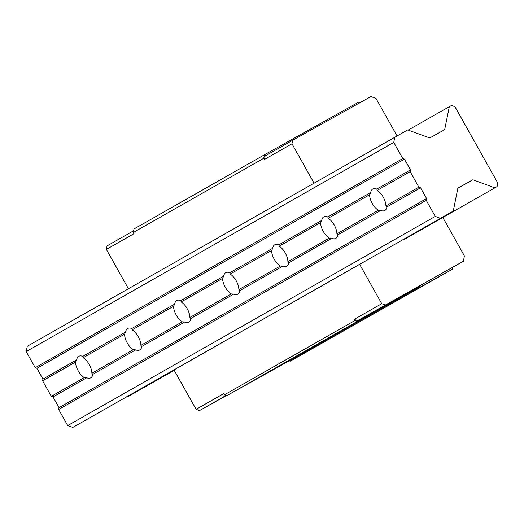 <?xml version="1.0" encoding="UTF-8"?>
<svg xmlns="http://www.w3.org/2000/svg" width="524" height="524" viewBox="0 0 524 524"><rect width="100%" height="100%" fill="white"/><g stroke="black" fill="none" stroke-linecap="round" stroke-linejoin="round"><path stroke-width="0.79" d="M408.209 130.076L449.297 106.7L444.686 129.644L429.759 137.982L407.738 129.906L27.261 346.279L26.2 351.578L35.239 367.684L36.935 368.306L42.961 379.049L42.608 380.817L51.313 396.327L53.009 396.95L59.035 407.692L58.681 409.454L67.72 425.567L72.803 427.433L453.273 211.054L174.014 369.944L196.114 409.329L223.683 393.642L224.351 394.834L226.722 395.705L289.196 360.82L290.211 361.193L452.441 269.218L452.841 267.247M360.06 102.645L358.685 102.141L264.456 154.75L133.98 229.001L133.266 232.532L133.941 233.724L106.372 249.411L128.426 288.711M196.114 409.329L199.5 410.574L226.054 395.463M359.628 264.319L381.727 303.704L354.159 319.391L357.545 320.636L463.36 261.26L464.428 255.961L442.826 217.473M381.727 303.704L385.114 304.948M199.5 410.574L226.361 395.574M357.545 320.636L463.36 261.26M431.239 279.312L418.597 286.438L431.239 279.312M397.035 135.88L376.022 98.433L370.94 96.567L292.693 140.255L291.986 143.786L314.04 183.086M403.873 239.619L497.093 186.59L406.126 238.361L403.873 239.619L403.395 239.442M354.159 319.391L354.827 320.583L357.198 321.454L419.678 286.569L420.693 286.942L452.441 269.218M224.351 394.834L354.827 320.583M133.266 232.532L263.749 158.281L264.417 159.473L291.986 143.786M292.693 140.255L265.124 155.942L264.417 159.473M264.456 154.75L263.749 158.281M106.372 249.411L107.079 245.88L133.62 230.783M290.211 361.193L420.693 286.942M289.196 360.82L419.678 286.569M226.722 395.705L357.198 321.454M72.803 427.433L174.027 369.97M126.815 396.838L127.293 397.009L129.546 395.751L174.223 370.324M497.093 186.59L497.8 183.059L454.937 106.686L451.55 105.442L449.297 106.7M127.293 397.009L174.217 370.304M457.845 188.286L472.818 179.771L494.839 187.847M453.273 211.054L457.884 188.109L472.818 179.771M67.72 425.567L435.267 216.405L440.35 218.272M58.681 409.454L426.228 200.299L435.267 216.405M59.035 407.692L426.582 198.531L426.228 200.299M188.778 322.05A12.314 6.34 60.8 0 1 188.758 322.064A12.314 6.34 60.8 0 1 184.73 321.991L182.267 321.808A12.314 6.34 60.8 0 1 173.562 306.291L174.682 304.09A12.314 6.34 60.8 0 1 176.726 300.566A12.314 6.34 60.8 0 1 176.745 300.553A12.314 6.34 60.8 0 1 180.78 300.625L181.186 301.955A12.314 6.34 60.8 0 1 189.898 317.465L190.821 318.526A12.314 6.34 60.8 0 1 188.778 322.05M190.821 318.526L233.737 294.108L231.274 293.918A12.314 6.34 60.8 0 1 222.569 278.408L223.689 276.207A12.314 6.34 60.8 0 1 225.733 272.683A12.314 6.34 60.8 0 1 225.752 272.67A12.314 6.34 60.8 0 1 229.781 272.735L272.696 248.317A12.314 6.34 60.8 0 1 274.74 244.793A12.314 6.34 60.8 0 1 274.759 244.78A12.314 6.34 60.8 0 1 278.788 244.846L321.703 220.427A12.314 6.34 60.8 0 1 323.74 216.903A12.314 6.34 60.8 0 1 323.767 216.89A12.314 6.34 60.8 0 1 327.795 216.962L370.704 192.537A12.314 6.34 60.8 0 1 372.747 189.013A12.314 6.34 60.8 0 1 372.774 189A12.314 6.34 60.8 0 1 376.802 189.072L410.508 169.887L410.154 171.656L418.859 187.173L420.556 187.788L426.582 198.531M229.781 272.735L230.193 274.065A12.314 6.34 60.8 0 1 238.898 289.582L239.828 290.637A12.314 6.34 60.8 0 1 237.785 294.161A12.314 6.34 60.8 0 1 237.765 294.174A12.314 6.34 60.8 0 1 233.737 294.108M239.828 290.637L282.737 266.218L280.281 266.035A12.314 6.34 60.8 0 1 271.576 250.518L272.696 248.317M278.788 244.846L279.2 246.175A12.314 6.34 60.8 0 1 287.905 261.692L288.835 262.747A12.314 6.34 60.8 0 1 286.792 266.271A12.314 6.34 60.8 0 1 286.772 266.284A12.314 6.34 60.8 0 1 282.737 266.218M288.835 262.747L331.744 238.328L329.288 238.145A12.314 6.34 60.8 0 1 320.583 222.628L321.703 220.427M327.795 216.962L328.207 218.292A12.314 6.34 60.8 0 1 336.912 233.802L337.842 234.863A12.314 6.34 60.8 0 1 335.799 238.387A12.314 6.34 60.8 0 1 335.773 238.4A12.314 6.34 60.8 0 1 331.744 238.328M337.842 234.863L380.751 210.438L378.295 210.255A12.314 6.34 60.8 0 1 369.584 194.745L370.704 192.537M376.802 189.072L377.214 190.402A12.314 6.34 60.8 0 1 385.919 205.919L386.85 206.973A12.314 6.34 60.8 0 1 384.806 210.497A12.314 6.34 60.8 0 1 384.78 210.51A12.314 6.34 60.8 0 1 380.751 210.438M386.85 206.973L420.556 187.788M53.009 396.95L86.715 377.771L84.253 377.581A12.314 6.34 60.8 0 1 75.548 362.071L76.668 359.87A12.314 6.34 60.8 0 1 78.711 356.346A12.314 6.34 60.8 0 1 78.738 356.333A12.314 6.34 60.8 0 1 82.766 356.399L125.675 331.98A12.314 6.34 60.8 0 1 127.718 328.456A12.314 6.34 60.8 0 1 127.745 328.443A12.314 6.34 60.8 0 1 131.773 328.509L174.682 304.09M82.766 356.399L83.178 357.728A12.314 6.34 60.8 0 1 91.883 373.245L92.807 374.3A12.314 6.34 60.8 0 1 90.77 377.824A12.314 6.34 60.8 0 1 90.744 377.837A12.314 6.34 60.8 0 1 86.715 377.771M92.807 374.3L135.723 349.881L133.26 349.698A12.314 6.34 60.8 0 1 124.555 334.181L125.675 331.98M131.773 328.509L132.179 329.838A12.314 6.34 60.8 0 1 140.891 345.355L141.814 346.41A12.314 6.34 60.8 0 1 139.77 349.934A12.314 6.34 60.8 0 1 139.751 349.947A12.314 6.34 60.8 0 1 135.723 349.881M141.814 346.41L184.73 321.991M42.961 379.049L76.668 359.87M36.935 368.306L404.482 159.152L410.508 169.887M180.78 300.625L223.689 276.207M132.179 329.838L173.562 306.291M181.186 301.955L222.569 278.408M83.178 357.728L124.555 334.181M42.608 380.817L75.548 362.071M230.193 274.065L271.576 250.518M279.2 246.175L320.583 222.628M328.207 218.292L369.584 194.745M377.214 190.402L410.154 171.656M140.891 345.355L182.267 321.808M189.898 317.465L231.274 293.918M91.883 373.245L133.26 349.698M51.313 396.327L84.253 377.581M238.898 289.582L280.281 266.035M287.905 261.692L329.288 238.145M336.912 233.802L378.295 210.255M385.919 205.919L418.859 187.173M394.808 137.124L393.747 142.417L402.786 158.53L404.482 159.152M35.239 367.684L402.786 158.53M26.2 351.578L393.747 142.417"/></g></svg>
